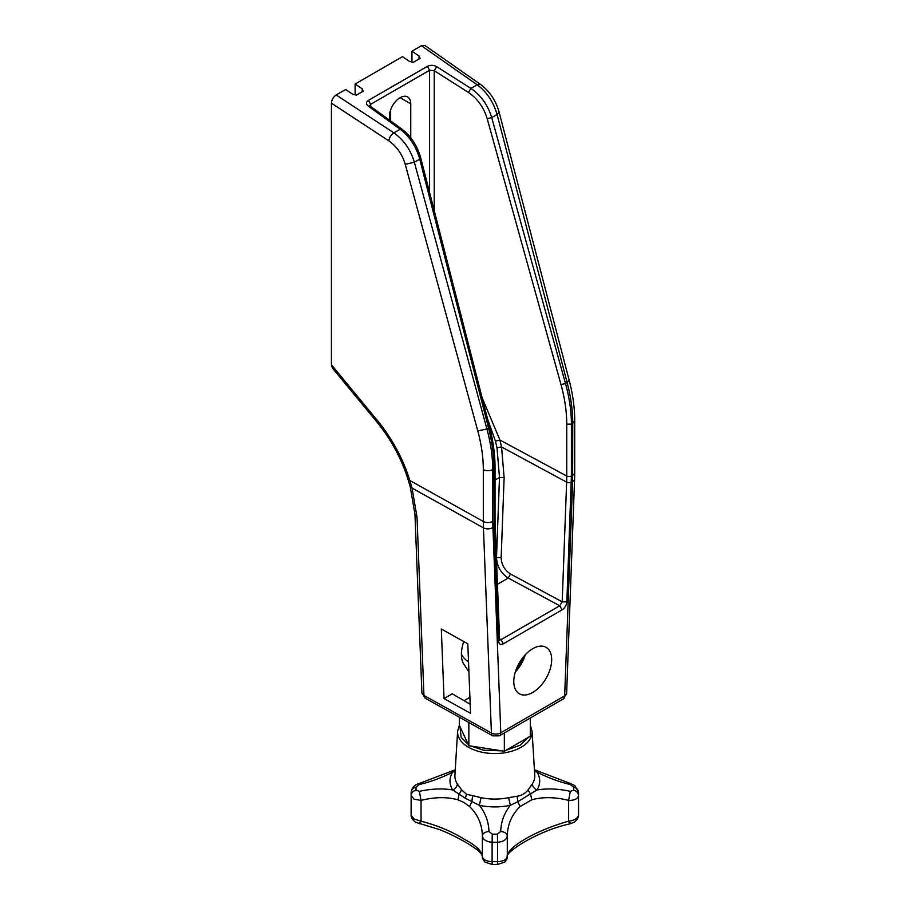 <?xml version="1.0" encoding="UTF-8"?>
<svg xmlns="http://www.w3.org/2000/svg" width="910" height="910" viewBox="0 0 910 910"><rect width="100%" height="100%" fill="white"/><g stroke="black" fill="none" stroke-linecap="round" stroke-linejoin="round"><path stroke-width="1.36" d="M468.923 671.967L462.997 662.821A30.542 17.631 -60 0 1 461.404 654.336A30.542 17.631 -60 0 1 463.793 641.539M522.841 657.634A26.788 15.47 -60 0 1 516.573 668.486M508.644 797.649A39.949 23.069 180 0 1 481.037 797.649L479.342 805.316L465.328 798.263L452.748 789.96C442.34 788.265 431.226 788.731 419.373 791.347L416.075 790.13C413.072 790.972 411.434 792.769 411.149 795.499L414.096 799.207L421.046 800.402C434.582 796.967 446.878 796.762 457.935 799.81L464.146 802.563L469.594 806.544C477.852 814.643 482.118 824.403 482.38 835.824C482.994 839.634 486.236 841.773 492.105 842.228L492.264 834.117L488.943 831.512C488.715 821.923 485.508 813.187 479.342 805.316A44.863 25.901 0 0 0 510.339 805.316C504.163 813.187 500.966 821.923 500.727 831.512C504.686 831.865 506.87 833.298 507.291 835.824C507.564 824.403 511.829 814.643 520.088 806.544L531.747 799.81C542.804 796.762 555.089 796.967 568.636 800.402C574.494 800.481 577.793 798.843 578.521 795.499C578.237 792.769 576.599 790.972 573.607 790.13L570.308 791.347C558.456 788.731 547.331 788.265 536.934 789.96L517.813 801.687L510.339 805.316L508.644 797.649L517.119 796.239C521.532 795.636 525.172 793.531 528.073 789.926L532.327 783.976A39.949 23.069 180 0 0 534.761 775.195L532.066 731.276A37.253 21.51 180 0 1 509.702 751.762A37.253 21.51 180 0 1 468.491 747.246A37.253 21.51 180 0 1 468.104 747.019A37.253 21.51 180 0 1 457.605 731.276L459.357 725.259L468.855 745.734L504.345 751.228L530.325 736.224L530.325 717.979M504.345 751.228L504.345 732.982M468.855 745.734L468.855 722.54M459.357 725.247L459.357 717.239M481.037 797.649L466.512 794.237L461.609 789.926L459.027 794.271L457.935 799.81M419.373 791.347L421.046 800.402L421.046 821.173C437.721 825.575 452.088 831.581 464.146 839.168C475.873 845.31 481.947 851.112 482.38 856.583L482.38 835.824C482.8 833.298 484.984 831.865 488.943 831.512M419.555 822.685C419.612 824.585 420.101 824.073 421.046 821.173L414.096 819.023L411.161 815.189L411.115 813.358A83.731 48.344 0 0 0 411.115 813.699A83.731 48.344 0 0 0 411.149 814.928L411.149 795.499A83.731 48.344 180 0 1 411.115 794.237A83.731 48.344 180 0 1 411.115 793.918A83.731 48.344 180 0 1 411.149 792.337L411.115 813.358M455.25 769.735L419.624 783.373L419.373 784.534C431.215 781.656 442.34 777.504 452.748 772.055L455.227 770.122M534.454 770.122L536.934 772.055C547.331 777.504 558.456 781.656 570.308 784.534L573.607 787.15C576.599 787.889 578.237 789.618 578.521 792.337A83.731 48.344 180 0 1 578.567 793.474M570.308 784.534L570.047 783.373L574.779 785.535L578.521 792.337M578.567 793.6A83.731 48.344 180 0 1 578.567 793.918A83.731 48.344 180 0 1 578.521 795.499L578.521 814.928C577.793 818.352 574.494 820.433 568.636 821.173L568.636 800.402L570.308 791.347M570.126 822.685C570.07 824.585 569.569 824.073 568.636 821.173C536.126 830.307 506.904 847.108 507.291 856.583L507.291 856.799C504.276 853.114 536.525 831.092 569.899 823.857L573.835 822.333C574.494 822.344 579.101 817.965 578.51 815.189L578.521 814.928A83.731 48.344 0 0 0 578.567 813.358L578.51 792.087M520.088 806.544L517.813 801.687L517.119 796.239M500.727 831.512L497.417 834.117L497.577 842.228A83.731 48.344 180 0 1 492.105 842.228L492.105 861.668A83.731 48.344 0 0 0 497.577 861.668L497.577 842.228C503.446 841.773 506.677 839.634 507.291 835.824L507.291 856.583C506.677 859.586 503.435 861.281 497.577 861.668L497.406 864.034M492.264 864.034L492.105 861.668C486.236 861.281 482.994 859.586 482.38 856.583L482.391 856.799C481.845 857.459 482.698 859.222 484.973 862.077L492.196 864.5L497.486 864.5L504.709 862.077C506.972 859.222 507.837 857.459 507.291 856.799M411.149 792.337C411.434 789.618 413.072 787.889 416.075 787.15L419.373 784.534M455.148 771.464L452.748 772.055A44.863 25.901 0 0 0 452.748 789.96C455.512 788.56 457.048 786.57 457.355 783.976A39.949 23.069 180 0 1 454.92 775.195L457.605 731.276M461.609 789.926L457.355 783.976M472.552 796.239L471.869 801.687L469.583 806.533M528.073 789.926L530.644 794.271L531.736 799.81M532.327 783.976C532.634 786.57 534.17 788.56 536.934 789.96A44.863 25.901 0 0 0 536.934 772.055L534.534 771.464M532.725 692.453A26.788 15.47 120 0 0 550.231 668.839A26.788 15.47 120 0 0 546.125 647.374A26.788 15.47 120 0 0 532.725 648.693A26.788 15.47 120 0 0 515.231 672.308A26.788 15.47 120 0 0 519.337 693.784A26.788 15.47 120 0 0 532.725 692.453M515.31 672.035A26.788 15.47 120 0 0 525.286 654.756M389.457 120.097L389.457 116.139A15.072 8.702 -60 0 1 400.116 97.688A15.072 8.702 -60 0 1 407.646 96.938A15.072 8.702 -60 0 1 410.763 103.842L410.763 137.819M331.433 364.774L377.286 420.375L376.774 421.853L332.377 368.027L331.433 364.774L331.433 103.171C331.729 99.691 333.31 96.949 336.165 94.959L345.641 89.476L352.75 94.299L356.481 95.118L363.215 91.228L362.214 88.827L362.214 91.808M362.214 88.827L355.116 84.016L402.482 56.67L409.58 61.482L413.322 62.301L420.056 58.411L419.055 56.022L419.055 58.991M355.116 94.822L355.116 84.016M419.055 56.022L411.957 51.199L421.432 45.727L424.936 45.5L480.594 84.505L477.17 84.778C486.759 91.921 493.391 101.829 497.076 114.489L499.101 112.089C495.791 100.441 489.625 91.25 480.594 84.505M411.957 62.005L411.957 51.199M566.748 424.174L571.4 424.128L571.4 475.964A3.344 1.934 180 0 1 566.748 476.021L566.748 424.174C566.737 411.627 564.814 398.432 560.992 384.589L487.191 118.653L491.707 117.583C487.851 105.025 480.912 95.3 470.879 88.406L468.388 92.422L434.229 70.707L436.72 66.68C433.581 64.997 430.487 64.872 427.416 66.316L429.577 70.286L434.229 70.707L434.229 210.665M571.4 475.964L566.839 601.897C566.464 605.309 564.883 607.971 562.107 609.859L503.355 643.779L500.989 639.684L499.613 639.98M499.556 638.797L500.989 639.684L559.741 605.764L562.187 601.829L566.634 482.118A168.566 97.325 120 0 0 566.748 476.021L499.931 440.042L501.546 446.958L504.129 477.557L499.488 477.488L495.04 480.059M497.44 584.3L508.269 578.055L559.741 605.764L562.107 609.859M503.355 643.779C500.568 645.099 498.998 644.269 498.623 641.288L494.175 526.708L494.05 468.786A3.344 1.934 0 0 0 495.04 467.421L495.04 519.257A3.344 1.934 180 0 1 494.05 520.622M488.761 426.289L488.534 427.962C492.196 442.305 494.039 455.921 494.05 468.786L492.708 469.56C492.697 456.695 490.752 443.147 486.896 428.906L477.796 430.987L405.246 164.323L414.357 162.253C410.569 149.649 403.744 139.856 393.882 132.86C391.05 134.873 389.366 137.535 388.809 140.857L331.433 103.171M417.019 517.233L414.971 514.468L410.274 486.941L412.059 488.101L409.853 480.491L483.312 521.453A6.7 3.867 -0 0 0 492.708 521.407L500.796 732.766A6.7 4.038 177.8 0 1 491.411 733.051L483.438 527.846L412.059 488.101L417.019 517.233L423.946 695.433A6.7 4.038 177.8 0 1 421.899 692.681L425.334 698.266A6.7 3.799 -60.9 0 1 423.946 695.433L491.411 733.051A6.7 3.799 -60.9 0 0 492.799 735.883L425.334 698.266M377.286 420.375C392.176 438.62 403.039 458.663 409.853 480.491L408.101 479.672L410.274 486.941M495.04 467.421C495.017 454.568 493.186 441.02 489.557 426.779L420.738 157.965C417.326 145.793 411.047 136.17 401.924 129.129L400.173 129.231C409.591 136.477 416.109 146.442 419.726 159.148L419.942 157.475M369.665 105.685L370.643 104.32L368.482 100.35C365.934 102.147 365.888 104.081 368.311 106.174L370.074 106.072L401.924 129.129M390.64 120.95L390.64 109.826M496.405 557.557L501.16 557.568C501.49 564.666 504.618 570.16 510.544 574.028L508.269 578.055C500.898 573.209 496.974 566.361 496.507 557.5L499.488 477.488L496.997 447.72L495.427 441.111L487.544 418.93M482.129 397.772L499.931 440.042L495.427 441.111M566.623 693.409A6.7 3.697 -177.9 0 1 564.666 695.888A6.7 3.867 60 0 1 563.279 698.96L566.623 693.409L574.597 478.99A6.7 3.697 -177.9 0 1 572.629 481.481L572.754 423.343L574.711 420.613L574.711 472.461A6.7 3.867 180 0 1 572.754 475.191M574.711 420.613C574.699 407.771 572.845 394.292 569.159 380.187L567.135 382.587C570.866 396.897 572.731 410.478 572.754 423.343L571.4 424.128C571.389 411.263 569.421 397.727 565.497 383.531L560.992 384.589M469.901 697.276L464.054 700.654M470.174 704.192L452.213 693.818L444.023 698.55L441.316 629.015L467.82 643.791L470.527 713.326L444.023 698.55M468.525 661.877A34.83 20.111 180 0 1 461.404 654.336M468.229 744.38L461.142 737.327L459.982 726.601M416.075 787.15A78.806 45.5 0 0 0 416.029 788.936A78.806 45.5 0 0 0 416.075 790.13M573.607 790.13A78.806 45.5 0 0 0 573.641 788.344A78.806 45.5 0 0 0 573.607 787.15M492.264 834.117A78.806 45.5 0 0 0 497.417 834.117M465.328 798.263L466.512 794.237M530.325 729.229L530.325 732.243M528.596 737.225L520.008 745.256L506.074 750.227M501.99 750.864L483.449 750.204L471.221 746.098M421.432 45.727L477.17 84.778L470.879 88.406L436.72 66.68M487.191 118.653C483.722 107.346 477.454 98.61 468.388 92.422M488.534 427.962L419.726 159.148L414.357 162.253L486.896 428.906L488.534 427.962M510.544 574.028L562.187 601.829L566.839 601.897M571.287 482.186A3.344 1.843 -177.9 0 1 566.634 482.118L501.546 446.958L496.997 447.72M499.34 639.866L498.623 641.288M495.04 519.257L495.154 525.218A3.344 2.013 177.8 0 1 494.175 526.708M492.822 527.561A6.7 4.038 -2.2 0 1 483.438 527.846A180.521 104.218 -60 0 1 483.312 521.453L483.312 469.605A6.7 3.867 0 0 0 492.708 469.56L492.708 521.407M483.312 469.605C483.301 457.389 481.458 444.512 477.796 430.987M405.246 164.323C402.209 154.256 396.737 146.43 388.809 140.857M368.311 106.174L400.173 129.231L393.882 132.86L336.165 94.959M368.482 100.35L427.416 66.316M429.577 192.499L429.577 70.286L370.643 104.32L370.643 106.481M400.116 97.688L410.763 103.842M504.129 477.557L501.16 557.568M563.279 698.96L499.408 735.837A6.7 3.867 -120 0 0 500.796 732.766L564.666 695.888L572.629 481.481M567.135 382.587L565.497 383.531L491.707 117.583L497.076 114.489L567.135 382.587M578.51 815.189L578.567 813.358M411.161 815.189C410.581 817.965 415.188 822.344 415.836 822.333L438.575 829.294C446.548 832.024 460.358 838.94 469.048 844.309L475.896 848.837C478.171 850.111 483.028 855.423 482.391 856.799M419.624 783.373C417.61 783.681 412.23 785.637 411.161 792.087M532.066 731.276L530.325 725.27M534.432 769.735L570.047 783.373M495.154 525.218L499.601 639.787M574.711 472.461L574.597 478.99M499.101 112.089L569.159 380.187M414.971 514.48L421.899 692.681M408.101 479.672C401.56 458.708 391.107 439.439 376.774 421.853M499.408 735.837L492.799 735.883"/></g></svg>
